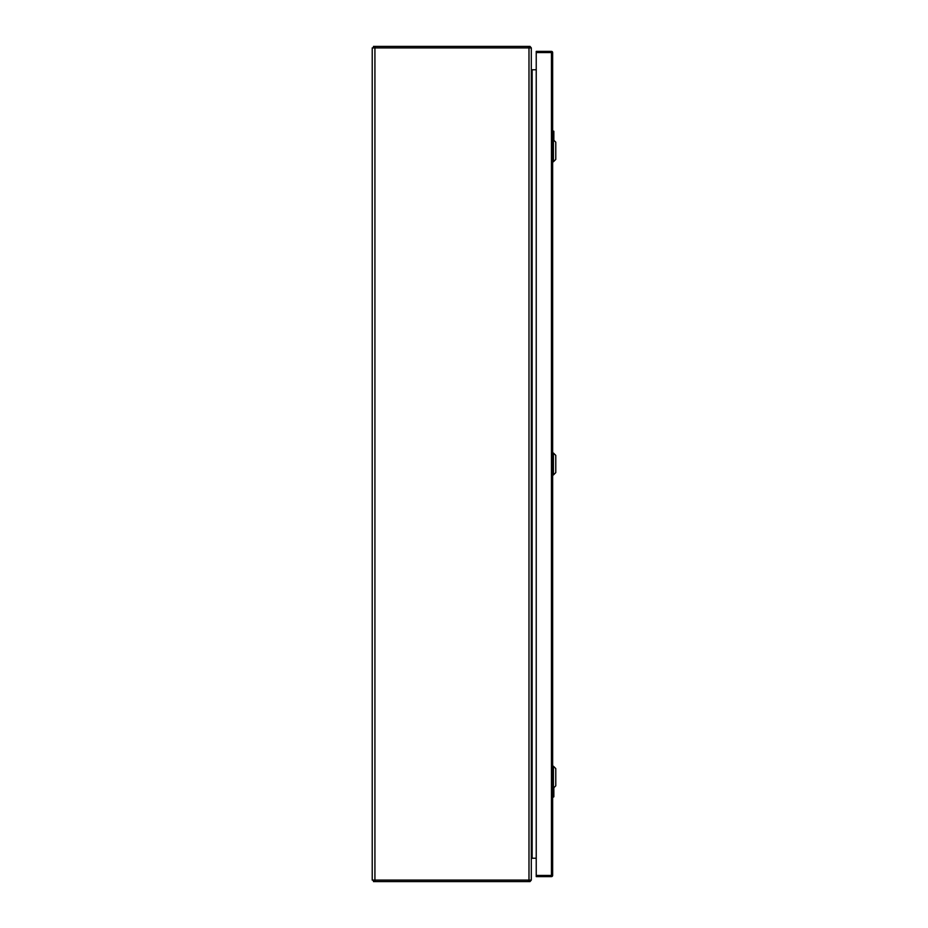 <?xml version="1.0" encoding="UTF-8"?>
<svg xmlns="http://www.w3.org/2000/svg" width="928" height="928" viewBox="0 0 928 928"><rect width="100%" height="100%" fill="white"/><g stroke="black" fill="none" stroke-linecap="round" stroke-linejoin="round"><path stroke-width="1.39" d="M528.983 880.104L372.221 880.104L372.221 47.896L531.303 47.896L531.303 880.104L528.983 880.104L528.983 47.896M536.233 69.762L532.138 69.762A0.835 0.835 0 0 1 531.442 69.391L531.303 69.31M532.138 69.762L532.138 858.238L531.442 858.609A0.835 0.835 0 0 1 532.138 858.238L536.233 858.238M530.05 880.104L530.05 881.6L528.461 881.6L528.461 880.104M528.461 881.6L373.474 881.6L373.474 880.104M530.05 880.44L530.05 881.6M530.561 880.985A2.332 2.332 0 0 0 531.152 880.104M530.05 46.4L373.474 46.4L373.474 47.896M530.561 47.015A2.332 2.332 0 0 1 531.152 47.896M553.424 474.962L555.779 472.607L555.779 455.393L553.424 453.038L553.424 474.962L552.647 474.962M553.424 788.162L555.779 785.807L555.779 768.593L553.424 766.238L553.424 788.162L552.647 788.162M553.424 161.762L555.779 159.407L555.779 142.193L553.424 139.838L553.424 161.762L552.647 161.762M553.842 787.756L553.842 796.792L552.647 796.792M553.134 788.162L553.784 796.792M553.482 797.082L552.914 788.162M552.647 130.918L553.842 131.208L553.842 140.244M553.784 131.208L552.949 132.182L552.647 131.208L553.842 131.208L553.134 139.838M552.914 139.838L552.949 132.182M536.233 52.56L536.233 51.376L551.452 51.376A1.195 1.195 0 0 1 552.647 52.56L552.647 875.44A1.195 1.195 0 0 1 551.452 876.624L536.233 876.624L536.233 875.44L551.452 875.44L551.452 52.56L536.233 52.56L536.233 875.44M374.924 880.104L374.924 47.896M375.063 881.6L375.063 880.104M528.461 46.4L528.461 47.896M375.063 46.4L375.063 47.896M552.949 795.818L552.949 797.082M551.452 51.376L551.452 52.56L552.647 52.56A1.195 1.195 0 0 0 551.452 51.376M552.647 875.44L551.452 875.44L551.452 876.624M529.795 880.162L530.05 880.776M529.795 47.838L530.05 47.224M553.424 453.038L552.647 453.038M553.424 766.238L552.647 766.238M553.424 139.838L552.647 139.838"/></g></svg>
